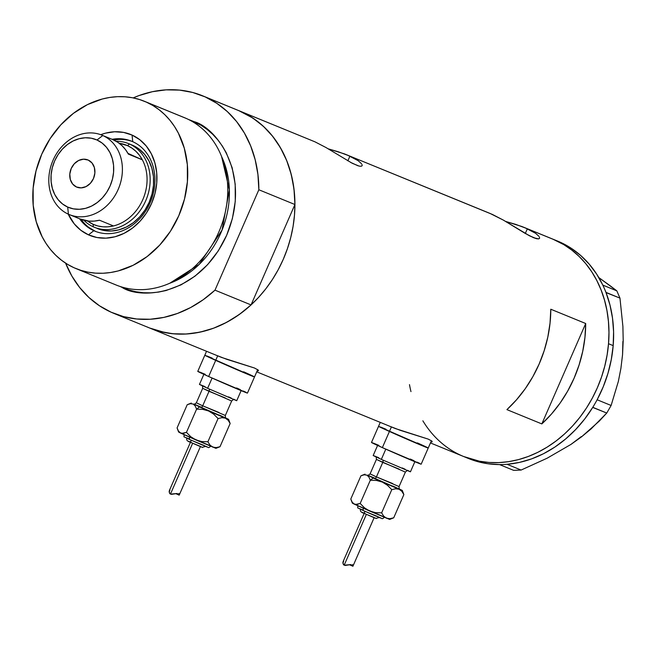 <?xml version="1.0" encoding="UTF-8"?>
<svg xmlns="http://www.w3.org/2000/svg" width="656" height="656" viewBox="0 0 656 656"><rect width="100%" height="100%" fill="white"/><g stroke="black" fill="none" stroke-linecap="round" stroke-linejoin="round"><path stroke-width="0.98" d="M391.394 426.949L389.426 431.459A27.109 0.426 23.6 0 0 414.936 442.636A27.109 0.426 23.6 0 0 428.229 448.032L389.426 431.459L391.394 426.949M217.669 355.855L215.701 360.374A27.109 0.426 23.6 0 0 241.219 371.542A27.109 0.426 23.6 0 0 254.512 376.938L215.701 360.374L217.669 355.855M422.866 420.816A117.49 97.621 112.3 0 0 463.759 456.568L468.417 458.47A117.49 97.621 -67.7 0 0 499.601 464.587A117.49 97.621 -67.7 0 0 502.242 464.555L504.661 464.456A117.49 97.621 -67.7 0 0 507.318 464.268A117.49 97.621 -67.7 0 0 592.712 407.425A117.49 97.621 -67.7 0 0 594.303 404.785L595.714 402.333A117.49 97.621 -67.7 0 0 597.198 399.619A117.49 97.621 -67.7 0 0 613.18 345.622L608.522 343.719A117.49 97.621 112.3 0 1 463.759 456.568A117.49 97.621 -67.7 0 0 597.969 386.335A117.49 97.621 -67.7 0 0 555.288 240.178A117.49 97.621 -67.7 0 0 552.754 239.096L521.914 226.525L505.678 221.449L515.878 224.434L527.367 228.755L525.308 233.462L527.367 228.755L535.591 233.298L538.904 236.275M492.459 214.471L349.919 156.136L492.459 214.471L503.373 220.113L525.226 233.421L533.59 237.726L538.633 238.907L539.593 238.317L539.429 237.087L539.593 238.317L538.633 238.907L536.6 238.727L529.761 235.93L503.373 220.113L490.007 213.413L344.474 153.906L328.238 148.838L338.439 151.823L349.919 156.136L347.86 160.843L349.919 156.136L358.151 160.679L361.464 163.664M236.135 109.577L241.236 111.659A117.49 97.621 -67.7 0 0 238.71 110.577A117.49 97.621 112.3 0 1 241.236 111.659L315.011 141.852L325.934 147.502L352.313 163.311L359.16 166.116L361.185 166.288L362.153 165.697L361.981 164.467L362.153 165.697L361.185 166.288L359.16 166.116L352.313 163.311L325.934 147.502L315.011 141.852L241.236 111.659A117.49 97.621 112.3 0 1 283.917 257.816A117.49 97.621 112.3 0 1 149.707 328.049A117.49 97.621 112.3 0 1 147.182 326.959M550.187 238.095L527.367 228.755L555.288 240.178L563.791 244.622L571.761 250.059L579.117 256.439L585.792 263.696L591.72 271.764L596.837 280.563L601.109 290.009L604.488 300.013L606.931 310.477L608.432 321.309L608.965 332.387L608.53 343.613L607.128 354.888L604.775 366.089L601.495 377.11L597.313 387.86L592.278 398.217L586.423 408.089L579.83 417.38L572.54 426.006L564.627 433.878L556.173 440.922L547.26 447.064L537.977 452.255L528.4 456.437L518.634 459.577L508.761 461.635L498.888 462.603L489.105 462.464L479.503 461.217L463.677 456.527L479.421 461.201L489.015 462.455L498.798 462.603L508.671 461.652L518.543 459.602L528.31 456.469L537.887 452.296L547.178 447.113L556.099 440.98L564.554 433.944L572.467 426.08L579.765 417.462L586.366 408.18L592.229 398.307L597.272 387.958L601.462 377.216L604.75 366.187L607.112 354.986L608.522 343.719L613.18 345.622L613.59 331.764L612.515 318.176L609.982 305.048L606.021 292.576A117.49 97.621 -67.7 0 0 604.971 289.96L606.021 292.576L619.961 298.119L622.897 326.393L623.2 340.571L622.552 354.666L620.896 368.426L618.346 381.431L611.113 405.474L597.181 399.775L595.714 402.333A117.49 97.621 -67.7 0 0 597.198 399.619L603.249 386.737L607.973 373.313L611.294 359.537L613.18 345.622A117.49 97.621 -67.7 0 0 606.021 292.576A117.49 97.621 -67.7 0 0 604.971 289.96L603.963 287.615A117.49 97.621 -67.7 0 0 602.798 285.089L603.963 287.615A117.49 97.621 -67.7 0 0 602.798 285.089L596.64 274.077L589.252 264.179L580.74 255.537L571.237 248.28L557.264 240.941M256.734 371.845L395.363 428.557L428.171 439.094L431.902 441.103L432.206 441.759L430.836 442.07M149.576 327.992L159.662 331.387L172.774 333.748L186.288 334.011L199.941 332.166L213.495 328.238L226.689 322.309L239.284 314.486L251.059 304.917A117.49 97.621 -67.7 0 1 149.707 328.049L221.646 357.463L254.446 368L258.177 370.017L258.48 370.665L257.037 370.976M541.831 423.915L506.924 409.631A117.49 97.621 -67.7 0 0 550.794 309.23L585.701 323.515A117.49 97.621 112.3 0 1 541.831 423.915L506.924 409.631L516.567 399.734L525.235 388.737L532.787 376.782L539.134 364.047L544.168 350.73L547.826 337.02L550.04 323.121L550.794 309.23L585.701 323.515L541.831 423.915L585.701 323.515L584.947 337.405L582.733 351.304L579.076 365.015L574.041 378.332L567.694 391.066L560.142 403.022L551.475 414.026L541.831 423.915M524.751 227.632L535.591 233.298M347.303 155.013L358.151 160.679M315.011 141.852L202.638 95.817A117.49 97.621 112.3 0 1 205.172 96.899L241.236 111.659L249.739 116.104L257.71 121.54L265.065 127.92L271.74 135.177L277.668 143.246L282.793 152.044L287.057 161.491L290.436 171.495L292.888 181.958L294.388 192.79L294.921 203.868L294.487 215.094L293.084 226.369L290.731 237.57L287.443 248.591L283.261 259.341L278.226 269.698L272.379 279.571L265.778 288.861L258.489 297.488L250.576 305.36L242.13 312.395L233.216 318.545L223.926 323.736L214.348 327.918L204.582 331.059L194.709 333.117L184.836 334.084L175.054 333.945L165.46 332.699L149.625 328.008M357.955 165.779A33.891 0.533 23.6 0 0 350.534 162.36L357.955 165.779M535.394 238.39A33.891 0.533 23.6 0 0 527.973 234.979L535.394 238.39M217.111 355.577L226.623 359.267L254.446 368L258.177 370.017L258.48 370.665L257.759 370.976M390.828 426.671L400.349 430.352L428.171 439.094L431.902 441.103L432.206 441.759L431.484 442.07M243.63 371.796L247.369 373.494L243.63 371.796A27.109 0.426 -156.4 0 1 254.512 376.938A27.109 0.426 -156.4 0 1 241.219 371.542A27.109 0.426 -156.4 0 1 215.701 360.374A27.109 0.426 -156.4 0 1 204.82 355.232A27.109 0.426 23.6 0 0 215.701 360.374L204.82 355.232L205.336 355.363L204.82 355.232L197.768 371.378A27.109 0.426 23.6 0 0 208.649 376.519A27.109 0.426 23.6 0 0 234.159 387.688A27.109 0.426 23.6 0 0 247.451 393.083L208.649 376.519L215.701 360.374L208.649 376.519L198.276 371.509M206.788 355.913L212.232 358.143L206.788 355.913M250.428 374.896L252.691 375.97L250.428 374.896M417.347 442.89L421.086 444.588L417.347 442.89A27.109 0.426 -156.4 0 1 428.229 448.032A27.109 0.426 -156.4 0 1 414.936 442.636A27.109 0.426 -156.4 0 1 389.426 431.459A27.109 0.426 -156.4 0 1 378.545 426.326A27.109 0.426 23.6 0 0 389.426 431.459L378.545 426.326L379.053 426.457L378.545 426.326L371.485 442.472A27.109 0.426 23.6 0 0 382.366 447.613A27.109 0.426 23.6 0 0 407.884 458.782A27.109 0.426 23.6 0 0 421.177 464.177L382.366 447.613L389.426 431.459L382.366 447.613L372.001 442.603M380.505 427.007L385.958 429.229L380.505 427.007M424.153 445.99L426.416 447.064L424.153 445.99M410.968 391.616A117.49 97.621 112.3 0 1 409.483 384.637M468.277 458.413L476.018 461.152L487.621 463.702L499.601 464.587A117.49 97.621 -67.7 0 0 502.242 464.555L499.708 464.653L513.64 470.352L499.708 464.653L504.661 464.456A117.49 97.621 -67.7 0 0 507.318 464.268L519.519 462.398L531.631 458.872L543.463 453.739L554.853 447.08L565.62 438.987L575.615 429.59L584.693 419.012L592.712 407.425A117.49 97.621 -67.7 0 0 594.303 404.785L592.712 407.425L606.759 413.042L591.081 428.926L581.651 436.748L570.958 444.415L547.137 458.208L521.118 470.049L507.195 464.35L521.118 470.049L513.64 470.352L521.118 470.049L547.137 458.208L560.068 450.721M622.888 341.448L622.552 354.666L623.2 340.571L622.897 326.393L619.961 298.119L616.829 290.854L619.961 298.119L606.037 292.42L602.905 285.155L616.829 290.854L610.474 285.991L598.789 277.554L616.829 290.854L602.798 285.089A117.49 97.621 -67.7 0 0 557.411 240.998L552.754 239.096A117.49 97.621 112.3 0 1 608.522 343.719L608.965 332.485L608.44 321.407L606.956 310.575L604.512 300.112L601.142 290.1L596.886 280.645L591.769 271.838L585.849 263.761L579.182 256.496L571.827 250.116L563.865 244.672L552.664 239.055M622.552 354.691L620.896 368.426L618.346 381.431L611.113 405.474L606.759 413.042L599.379 421.013L581.651 436.748L570.958 444.415L581.216 436.642M606.759 413.042L592.835 407.343L597.181 399.775L611.113 405.474L606.759 413.042M132.742 141.688A48.577 40.36 -67.7 0 0 112.069 139.31A48.577 40.36 112.3 0 1 131.692 141.237A48.577 40.36 112.3 0 1 132.742 141.688A48.577 40.36 112.3 0 1 150.388 202.122A48.577 40.36 112.3 0 1 94.899 231.158A48.577 40.36 112.3 0 1 93.849 230.707L88.47 234.848A54.448 45.239 112.3 0 1 68.232 214.118L74.333 223.958L80.836 230.272L88.47 234.848L93.849 230.707A48.577 40.36 112.3 0 1 79.556 218.776A48.577 40.36 -67.7 0 0 93.849 230.707L95.481 231.371L93.849 230.707A48.577 40.36 -67.7 0 0 150.117 202.745A48.577 40.36 -67.7 0 0 132.742 141.688L132.069 135.07L132.742 141.688M100.737 134.701A54.448 45.239 112.3 0 1 132.069 135.07L139.695 139.646L146.198 145.968L151.323 153.783L154.865 162.803L156.694 172.667L156.743 183.008L155.005 193.422L151.544 203.508L146.493 212.888L140.056 221.195L132.479 228.099L124.041 233.356L115.079 236.75L105.928 238.153L96.94 237.513L88.47 234.848A54.448 45.239 112.3 0 0 151.544 203.508A54.448 45.239 112.3 0 0 132.069 135.07L123.599 132.405L114.611 131.766L105.46 133.168L100.737 134.701M128.543 143.615A45.19 37.548 112.3 0 1 129.519 144.033L133.012 145.46L129.519 144.033L127.453 145.624A42.927 35.67 112.3 0 1 142.352 159.834A42.927 35.67 112.3 0 1 113.472 225.943A42.927 35.67 -67.7 0 0 142.352 159.834L128.387 154.119A42.927 35.67 -67.7 0 0 113.488 139.917L102.787 135.53L96.998 139.999A36.605 30.414 112.3 0 1 110.085 186.001A36.605 30.414 112.3 0 1 67.691 207.066L68.413 214.2A42.927 35.67 -67.7 0 0 118.137 189.494A42.927 35.67 -67.7 0 0 102.787 135.53A42.927 35.67 112.3 0 1 118.383 188.936A42.927 35.67 112.3 0 1 69.339 214.594L80.048 218.973A42.927 35.67 -67.7 0 0 99.507 220.227L113.472 225.943A42.927 35.67 112.3 0 1 93.086 224.295L93.341 226.837A45.19 37.548 -67.7 0 0 145.681 200.834A45.19 37.548 -67.7 0 0 129.519 144.033A45.19 37.548 -67.7 0 0 116.137 141.261A45.19 37.548 112.3 0 1 128.543 143.615L132.036 145.042A45.19 37.548 112.3 0 1 133.012 145.46L139.343 149.265L144.746 154.504L148.994 160.991L151.93 168.477L153.455 176.661L153.488 185.246L152.044 193.889L149.174 202.261L144.984 210.043L139.646 216.931L133.357 222.671L126.354 227.025L118.908 229.846L111.315 231.01L103.861 230.477L97.728 228.657M132.504 141.581A48.577 40.36 -67.7 0 0 113.652 139.99L118.802 139.408M82.869 221.654L81.155 219.407A48.577 40.36 -67.7 0 0 95.481 231.371A48.577 40.36 -67.7 0 0 95.719 231.478M76.039 268.607A90.372 75.096 112.3 0 1 74.095 267.771A90.372 75.096 112.3 0 1 41.262 155.341A90.372 75.096 112.3 0 1 144.5 101.319A90.372 75.096 112.3 0 1 146.444 102.156L186.468 118.531L146.444 102.156A90.372 75.096 112.3 0 1 179.277 214.578A90.372 75.096 112.3 0 1 76.039 268.607L116.055 284.983A90.372 75.096 -67.7 0 0 219.293 230.953A90.372 75.096 -67.7 0 0 186.468 118.531A90.372 75.096 112.3 0 1 218.792 232.126A90.372 75.096 112.3 0 1 114.111 284.146M122.073 287.09A4.518 2.517 -65.8 0 1 121.959 287.361L120.04 286.451L121.959 287.361A4.518 2.517 114.2 0 0 122.073 287.09M188.387 119.433L200.859 125.157L206.984 129.339L212.642 134.25L217.776 139.826L222.335 146.034L226.279 152.807L232.158 167.772L235.192 184.147L235.274 201.31L232.38 218.596L226.64 235.34L218.268 250.904L207.583 264.688L194.996 276.16L180.999 284.876L166.116 290.51L158.522 292.092L150.929 292.838L143.402 292.732L136.022 291.772L128.847 289.977L121.959 287.361C140.548 299.694 198.932 296.209 226.64 235.34C252.486 173.627 215.808 127.42 194.315 121.745L188.387 119.433M169.748 283.253A85.854 71.34 -67.7 0 0 221.597 156.563L229.362 189.863L222.056 230.059L199.219 264.384L169.748 283.253M238.563 110.52L252.855 118.064L263.392 126.337L272.658 136.309L280.481 147.813L286.721 160.63L291.256 174.529L294.003 189.248L294.921 204.524L258.849 189.756L214.988 290.157A117.49 97.621 112.3 0 1 113.644 313.289A117.49 97.621 112.3 0 1 65.584 263.122L71.865 276.045L79.688 287.549L88.954 297.529L99.491 305.794L111.11 312.199L123.59 316.627L136.702 318.988L150.216 319.251L163.869 317.397L177.423 313.478L190.617 307.549L203.212 299.726L214.988 290.157L251.059 304.917L294.921 204.524L251.059 304.917L214.988 290.157L258.849 189.756L257.931 174.488L255.184 159.769L250.649 145.87L244.409 133.053L236.586 121.549L227.32 111.569L216.783 103.304L205.172 96.899A117.49 97.621 112.3 0 1 258.849 189.756L294.921 204.524A117.49 97.621 -67.7 0 0 241.236 111.659L205.172 96.899L192.692 92.471L179.572 90.11L166.058 89.847L152.405 91.701L138.859 95.62L133.201 97.9A117.49 97.621 112.3 0 1 202.638 95.817M182.54 116.924A90.372 75.096 112.3 0 1 186.468 118.531A90.372 75.096 -67.7 0 0 184.516 117.695L144.5 101.319M146.444 102.156L139.556 99.532L132.389 97.736L125.001 96.785L117.473 96.67L109.88 97.416L102.287 99.007L87.412 104.632L73.406 113.357L60.828 124.829L50.143 138.605L41.763 154.168L36.023 170.913L33.136 188.206L33.21 205.361L36.244 221.744L42.132 236.709L46.068 243.474L50.627 249.682L55.76 255.266L61.418 260.17L67.552 264.352L74.095 267.771L80.983 270.387L88.15 272.183L95.538 273.142L103.058 273.249L110.659 272.502L118.244 270.92L133.127 265.286L147.124 256.57L159.711 245.098L170.396 231.314L178.776 215.75L184.516 199.006L187.403 181.72L187.329 164.558L184.287 148.182L178.407 133.217L174.463 126.444L169.904 120.237L164.771 114.661L159.113 109.749L152.987 105.567L146.444 102.156M193.93 122.516A4.518 2.517 114.2 0 0 194.315 121.745M88.667 227.288L95.481 231.371M133.012 145.46A45.19 37.548 112.3 0 1 149.429 201.671A45.19 37.548 112.3 0 1 97.81 228.69A45.19 37.548 112.3 0 1 96.834 228.272M76.465 186.985A14.686 12.202 112.3 0 1 71.127 168.723A14.686 12.202 112.3 0 1 87.904 159.941A14.686 12.202 112.3 0 1 88.224 160.072L92.037 163.016L94.374 167.559L94.874 173.004L93.472 178.539L90.38 183.303L86.059 186.583L81.172 187.878L76.465 186.985L72.652 184.049L70.315 179.506L69.807 174.061L71.209 168.526L74.308 163.762L78.63 160.482L83.517 159.187L88.224 160.072A14.686 12.202 112.3 0 1 93.554 178.342A14.686 12.202 112.3 0 1 76.777 187.124A14.686 12.202 112.3 0 1 76.465 186.985L77.105 187.247L76.465 186.985M69.339 214.594A42.927 35.67 112.3 0 1 68.413 214.2A42.927 35.67 112.3 0 1 52.824 160.794A42.927 35.67 112.3 0 1 101.86 135.136A42.927 35.67 112.3 0 1 102.787 135.53L113.488 139.917A42.927 35.67 -67.7 0 0 112.561 139.515L101.86 135.136M112.512 139.49L117.957 142.401L121.983 145.648L125.485 149.584L128.387 154.119L142.352 159.834L127.977 153.373L142.352 159.834L139.449 155.3L135.948 151.364L131.922 148.117L127.453 145.624L129.519 144.033A45.19 37.548 112.3 0 1 145.935 200.244A45.19 37.548 112.3 0 1 94.316 227.255A45.19 37.548 112.3 0 1 93.341 226.837A45.19 37.548 112.3 0 1 83.82 220.236A45.19 37.548 -67.7 0 0 93.341 226.837L93.086 224.295L97.908 225.976L102.976 226.82L108.199 226.812L113.472 225.943L99.507 220.227L94.243 221.097L89.019 221.113L79.999 218.956M127.453 145.624L119.179 143.27A42.927 35.67 112.3 0 1 127.453 145.624M87.396 220.933L93.086 224.295A42.927 35.67 112.3 0 1 87.396 220.933M96.998 139.999L91.299 138.211L85.264 137.776L79.114 138.719L73.087 140.999L67.412 144.533L62.32 149.174L57.99 154.759L54.596 161.064L52.275 167.846L51.102 174.849L51.135 181.794L52.365 188.428L54.743 194.488L58.187 199.744L62.558 203.991L67.691 207.066L73.382 208.854L79.425 209.289L85.575 208.346L91.602 206.066L97.268 202.532L102.369 197.891L106.698 192.306L110.085 186.001L112.414 179.219L113.578 172.216L113.554 165.271L112.324 158.637L109.937 152.577L106.493 147.321L102.123 143.074L96.998 139.999L102.787 135.53A42.927 35.67 -67.7 0 0 53.062 160.236A42.927 35.67 -67.7 0 0 68.413 214.2L67.691 207.066A36.605 30.414 112.3 0 1 54.596 161.064A36.605 30.414 112.3 0 1 96.998 139.999M370.181 473.919L376.429 476.904A2.263 1.255 -65.8 0 1 374.363 478.495L375.248 478.363M399.053 469.081L382.76 462.414A2.263 1.255 114.2 0 0 382.727 460.012A2.263 1.255 -65.8 0 1 382.76 462.414L376.519 459.43M363.408 508.285A2.263 1.255 114.2 0 0 363.678 510.729A2.263 1.255 -65.8 0 1 363.153 509.236M365.663 511.614L378.217 516.756M364.851 511.254A2.263 1.255 114.2 0 0 365.105 513.755A2.263 1.255 -65.8 0 1 364.638 511.91M366.376 514.32L374.363 517.592M343.063 561.716L343.67 561.2L342.883 563.16L344.154 565.21L366.392 514.329L344.154 565.21L350.771 564.595L352.485 565.554M388.696 518.904L354.232 504.111L352.174 502.168L351.263 500.315L350.804 499.003L360.948 475.789L364.121 474.796L366.893 475.133L368.951 477.076L370.32 480.241L376.413 480.438L382.309 482.062L373.198 478.019L370.32 480.241L376.413 480.438L382.309 482.062L368.254 475.379M367.516 475.19C367.409 475.805 368.27 475.379 370.082 473.903L376.429 476.904L382.76 462.414L376.429 476.904L399.069 486.572C399.045 488.597 399.315 489.515 399.865 489.327M385.81 449.147L381.341 459.389L410.443 471.82L381.341 459.389L385.81 449.147M399.242 488.917L382.309 482.062L387.466 485.276L391.78 489.647L395.617 488.769L399.086 489.237L382.309 482.062L387.466 485.276L391.78 489.647L381.636 512.861L375.544 512.656L369.648 511.04L389.639 519.437L393.723 517.805L389.885 518.683L386.425 518.215L383.662 516.133L381.636 512.861L375.544 512.656L369.648 511.04L364.482 507.826L360.177 503.455L355.552 504.489L352.764 503.25M374.576 478.076L368.418 475.526M367.59 475.215L399.939 489.351L374.363 478.495A2.263 1.255 114.2 0 0 376.429 476.904L392.723 483.57M399.02 488.892L392.977 486.112M373.453 443.153L378.897 445.383M410.295 459.036L414.034 460.733M417.093 462.136L419.356 463.21M431.427 440.725L428.229 448.032L427.72 447.9L378.979 426.605L378.545 426.326L380.259 422.39M377.7 445.186L373.174 455.535L381.341 459.389L373.559 455.633M374.65 456.043L378.733 457.716M402.284 467.958L405.088 469.229M407.384 470.286L410.115 471.607M405.293 472.066L376.413 459.413L370.082 473.903M399.529 489.048L402.3 490.442L399.086 489.237L401.849 491.319L403.866 494.591L402.3 490.442M351.263 500.315L352.37 503.152L354.232 504.111L352.174 502.168L350.804 499.003L360.948 475.789L364.121 474.796L366.893 475.133L368.951 477.076L370.32 480.241L373.198 478.019L367.95 475.256M375.257 518.002L376.298 518.56M375.872 518.396L374.281 517.748M373.182 517.281L367.729 514.919M363.145 512.861L362.104 512.303M362.522 512.459L364.113 513.115M379.619 517.395L381.251 518.273M380.587 518.027L378.094 517.002M376.355 516.272L367.795 512.557M363.703 510.737L361.989 509.966M360.587 509.318L358.955 508.449M359.619 508.695L362.112 509.72M389.082 518.83L387.786 518.461L390.541 518.806L393.723 517.805L389.885 518.683L386.425 518.215L383.662 516.133L381.636 512.861L391.78 489.647L395.617 488.769L399.086 489.237L401.849 491.319L403.866 494.591L393.723 517.805L403.866 494.591L402.513 491.442M354.232 504.111L369.648 511.04L364.482 507.826L360.177 503.455L357.003 504.456L354.232 504.111M370.32 480.241L360.177 503.455L370.32 480.241M342.908 562.389L343.432 564.668L345.163 565.456L350.771 564.595L352.772 566.062L352.551 564.578M196.464 402.825L202.704 405.81A2.263 1.255 -65.8 0 1 200.638 407.409L201.531 407.269M225.328 397.987L209.034 391.32A2.263 1.255 114.2 0 0 209.002 388.918A2.263 1.255 -65.8 0 1 209.034 391.32L202.794 388.336M189.682 437.191A2.263 1.255 114.2 0 0 189.961 439.635A2.263 1.255 -65.8 0 1 189.428 438.151M191.946 440.529L204.492 445.662M191.126 440.16A2.263 1.255 114.2 0 0 191.38 442.661L200.638 446.498M169.346 490.622L169.945 490.106L169.158 492.066L170.437 494.124L192.667 443.235L170.437 494.124L177.046 493.501L178.768 494.468M214.979 447.818L180.507 433.026L178.457 431.074L177.538 429.221L177.087 427.909L187.231 404.695L190.396 403.702L193.176 404.039L195.226 405.982L196.595 409.147L202.688 409.352L208.583 410.968L199.473 406.925L196.595 409.147L202.688 409.352L208.583 410.968L194.537 404.285M193.791 404.096C193.692 404.711 194.545 404.285 196.357 402.809L202.704 405.81L209.034 391.32L202.704 405.81L225.344 415.478C225.32 417.503 225.59 418.421 226.148 418.233M212.093 378.061L207.616 388.295L236.718 400.726L207.616 388.295L212.093 378.061M225.525 417.823L208.583 410.968L213.741 414.182L218.054 418.553L221.9 417.675L225.361 418.143L208.583 410.968L213.741 414.182L218.054 418.553L207.911 441.767L201.818 441.57L195.923 439.946L215.914 448.343L220.006 446.72L216.16 447.597L212.7 447.121L209.936 445.039L207.911 441.767L201.818 441.57L195.923 439.946L190.765 436.732L186.452 432.37L181.835 433.395L179.039 432.156M200.851 406.982L194.693 404.432M193.873 404.121L226.082 418.192L200.638 407.409A2.263 1.255 114.2 0 0 202.704 405.81L218.997 412.476M225.303 417.806L219.26 415.027M199.727 372.059L205.18 374.289M236.57 387.95L240.317 389.639M243.376 391.05L245.639 392.116M257.701 369.631L254.512 376.938L253.995 376.806L205.262 355.511L204.82 355.232L206.533 351.304M203.975 374.092L199.457 384.441L207.616 388.295L199.842 384.539M200.925 384.949L205.016 386.622M228.559 396.872L231.363 398.135M233.659 399.192L236.39 400.513M231.576 400.972L202.688 388.319L196.357 402.809M225.803 417.954L228.583 419.348L225.361 418.143L228.124 420.225L230.149 423.497L228.583 419.348M177.538 429.221L178.653 432.058L180.507 433.026L178.457 431.074L177.087 427.909L187.231 404.695L190.396 403.702L193.176 404.039L195.226 405.982L196.595 409.147L199.473 406.925L194.225 404.162M201.531 446.908L202.573 447.466M202.146 447.302L200.564 446.654M199.457 446.187L194.012 443.825M192.651 443.226L191.363 442.652M189.42 441.767L188.379 441.209M188.805 441.373L190.396 442.021M205.902 446.31L207.534 447.179M206.87 446.933L204.369 445.908M202.638 445.178L194.069 441.472M189.978 439.651L188.264 438.872M186.862 438.224L185.23 437.355M185.894 437.601L188.395 438.626M215.365 447.745L214.061 447.376L216.816 447.712L220.006 446.72L216.16 447.597L212.7 447.121L209.936 445.039L207.911 441.767L218.054 418.553L221.9 417.675L225.361 418.143L228.124 420.225L230.149 423.497L220.006 446.72L230.149 423.497L228.788 420.348M180.507 433.026L195.923 439.946L190.765 436.732L186.452 432.37L183.286 433.362L180.507 433.026M196.595 409.147L186.452 432.37L196.595 409.147M205.697 446.334L202.228 447.335L191.38 442.661A2.263 1.255 -65.8 0 1 190.912 440.824M169.182 491.303L169.707 493.574L171.446 494.362L177.046 493.501L179.055 494.968L178.826 493.484M463.759 456.568L430.459 442.939M149.707 328.049L113.644 313.289M375.609 456.658C376.003 456.182 376.273 457.101 376.413 459.413M384.465 517.166C383.063 518.601 382.186 519.027 381.833 518.461L363.678 510.729C354.642 506.006 358.816 509.663 357.553 505.407M379.422 517.428L375.954 518.429L365.105 513.755C361.071 512.508 359.627 511.024 360.784 509.286M374.166 517.6L352.912 566.251M407.966 470.795C407.729 470.254 406.876 470.68 405.4 472.074L399.069 486.572M414.969 461.463L410.443 471.82M428.229 448.032L421.177 464.177M365.039 474.165L361.743 475.452M364.228 513.263L343.121 561.577M349.492 564.734L352.895 566.259M201.892 385.564C202.286 385.088 202.548 386.007 202.688 388.319M210.74 446.08C209.338 447.507 208.46 447.933 208.108 447.367L189.961 439.643C180.917 434.92 185.099 438.569 183.828 434.321M200.449 446.506L179.186 495.157L175.775 493.64M234.241 399.701C234.003 399.16 233.151 399.594 231.675 400.988L225.344 415.478M241.244 390.369L236.718 400.726M254.512 376.938L247.451 393.083M191.314 403.071L188.018 404.367M190.511 442.169L169.396 490.491M191.38 442.661C187.345 441.414 185.91 439.93 187.067 438.2"/></g></svg>
